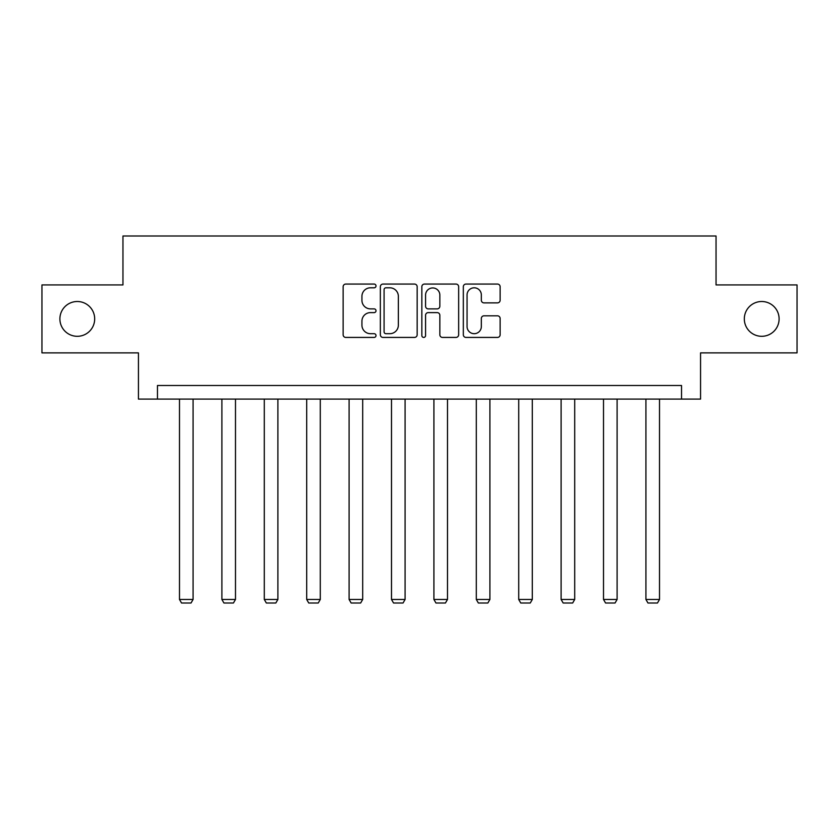 <?xml version="1.0" encoding="UTF-8"?>
<svg xmlns="http://www.w3.org/2000/svg" width="839" height="839" viewBox="0 0 839 839"><rect width="100%" height="100%" fill="white"/><g stroke="black" fill="none" stroke-linecap="round" stroke-linejoin="round"><path stroke-width="1.26" d="M376.008 285.931A1.867 1.867 0 0 0 374.142 284.064L345.794 284.064A2.664 2.664 0 0 0 343.13 286.739L343.13 334.761A2.664 2.664 0 0 0 345.794 337.425L374.142 337.425A1.867 1.867 0 0 0 376.008 335.558A1.867 1.867 0 0 0 374.142 333.691L370.471 333.691A8.537 8.537 0 0 1 361.934 325.154L361.934 321.148A8.537 8.537 0 0 1 370.471 312.611L374.142 312.611A1.867 1.867 0 0 0 376.008 310.745A1.867 1.867 0 0 0 374.142 308.878L370.471 308.878A8.537 8.537 0 0 1 361.934 300.341L361.934 296.335A8.537 8.537 0 0 1 370.471 287.798L374.142 287.798A1.867 1.867 0 0 0 376.008 285.931M744.319 318.904A17.399 17.399 0 0 0 761.718 336.303A17.399 17.399 0 0 0 779.106 318.904A17.399 17.399 0 0 0 761.718 301.505A17.399 17.399 0 0 0 744.319 318.904M59.894 318.904A17.399 17.399 0 0 0 77.282 336.303A17.399 17.399 0 0 0 94.681 318.904A17.399 17.399 0 0 0 77.282 301.505A17.399 17.399 0 0 0 59.894 318.904M497.475 302.879A2.664 2.664 0 0 0 500.138 300.205L500.138 286.739A2.664 2.664 0 0 0 497.475 284.064L465.991 284.064A2.664 2.664 0 0 0 463.327 286.739L463.327 334.761A2.664 2.664 0 0 0 465.991 337.425L497.475 337.425A2.664 2.664 0 0 0 500.138 334.761L500.138 318.484A2.664 2.664 0 0 0 497.475 315.821L483.998 315.821A2.664 2.664 0 0 0 481.334 318.484L481.334 326.56A7.142 7.142 0 0 1 474.192 333.691A7.142 7.142 0 0 1 467.061 326.56L467.061 294.94A7.142 7.142 0 0 1 474.192 287.798A7.142 7.142 0 0 1 481.334 294.94L481.334 300.205A2.664 2.664 0 0 0 483.998 302.879L497.475 302.879M681.53 399.091L700.555 399.091L700.555 352.883L797.05 352.883L797.05 284.924L716.045 284.924L716.045 236L122.955 236L122.955 284.924L41.95 284.924L41.95 352.883L138.445 352.883L138.445 399.091L681.53 399.091L681.53 385.5L157.47 385.5L157.47 399.091M417.161 286.739A2.664 2.664 0 0 0 414.497 284.064L383.014 284.064A2.664 2.664 0 0 0 380.35 286.739L380.35 334.761A2.664 2.664 0 0 0 383.014 337.425L414.497 337.425A2.664 2.664 0 0 0 417.161 334.761L417.161 286.739M424.503 284.064L455.986 284.064A2.664 2.664 0 0 1 458.65 286.739L458.65 334.761A2.664 2.664 0 0 1 455.986 337.425L442.51 337.425A2.664 2.664 0 0 1 439.846 334.761L439.846 315.286A2.664 2.664 0 0 0 437.171 312.611L428.236 312.611A2.664 2.664 0 0 0 425.572 315.286L425.572 335.558A1.867 1.867 0 0 1 423.705 337.425A1.867 1.867 0 0 1 421.839 335.558L421.839 286.739A2.664 2.664 0 0 1 424.503 284.064M385.95 287.798A1.867 1.867 0 0 0 384.084 289.665L384.084 331.825A1.867 1.867 0 0 0 385.95 333.691L389.82 333.691A8.537 8.537 0 0 0 398.357 325.154L398.357 296.335A8.537 8.537 0 0 0 389.82 287.798L385.95 287.798M439.846 295.076A7.142 7.142 0 0 0 432.704 287.934A7.142 7.142 0 0 0 425.572 295.076L425.572 306.214A2.664 2.664 0 0 0 428.236 308.878L437.171 308.878A2.664 2.664 0 0 0 439.846 306.214L439.846 295.076M193.075 399.091L193.075 599.466L179.483 599.466L179.483 399.091M193.075 599.466L191.04 603L181.528 603L179.483 599.466M235.486 399.091L235.486 599.466L221.895 599.466L221.895 399.091M235.486 599.466L233.441 603L223.929 603L221.895 599.466M277.887 399.091L277.887 599.466L264.295 599.466L264.295 399.091M277.887 599.466L275.842 603L266.33 603L264.295 599.466M320.288 399.091L320.288 599.466L306.696 599.466L306.696 399.091M320.288 599.466L318.254 603L308.731 603L306.696 599.466M362.689 399.091L362.689 599.466L349.097 599.466L349.097 399.091M362.689 599.466L360.655 603L351.142 603L349.097 599.466M405.09 399.091L405.09 599.466L391.498 599.466L391.498 399.091M405.09 599.466L403.056 603L393.543 603L391.498 599.466M447.502 399.091L447.502 599.466L433.91 599.466L433.91 399.091M447.502 599.466L445.457 603L435.944 603L433.91 599.466M489.903 399.091L489.903 599.466L476.311 599.466L476.311 399.091M489.903 599.466L487.858 603L478.345 603L476.311 599.466M532.304 399.091L532.304 599.466L518.712 599.466L518.712 399.091M532.304 599.466L530.269 603L520.746 603L518.712 599.466M574.705 399.091L574.705 599.466L561.113 599.466L561.113 399.091M574.705 599.466L572.67 603L563.158 603L561.113 599.466M617.105 399.091L617.105 599.466L603.514 599.466L603.514 399.091M617.105 599.466L615.071 603L605.559 603L603.514 599.466M659.517 399.091L659.517 599.466L645.925 599.466L645.925 399.091M659.517 599.466L657.472 603L647.96 603L645.925 599.466"/></g></svg>
